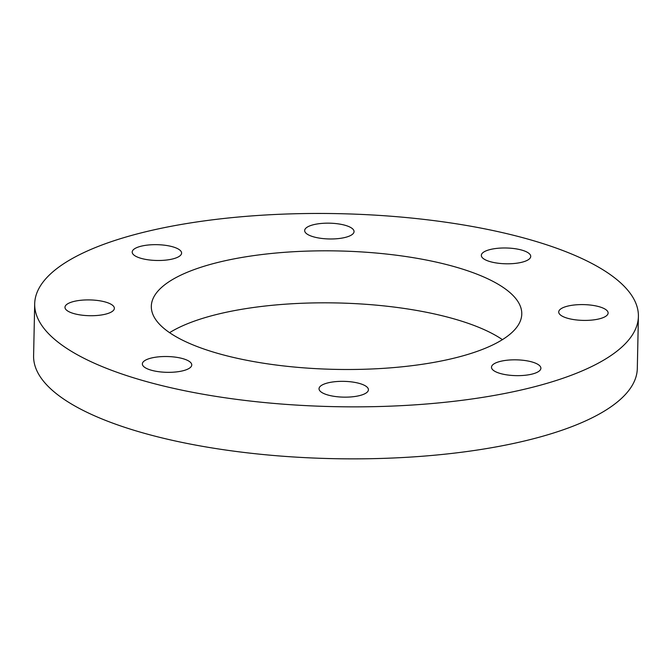 <?xml version="1.0" encoding="UTF-8"?>
<svg xmlns="http://www.w3.org/2000/svg" width="672" height="672" viewBox="0 0 672 672"><rect width="100%" height="100%" fill="white"/><g stroke="black" fill="none" stroke-linecap="round" stroke-linejoin="round"><path stroke-width="1.01" d="M593.527 319.897A24.704 7.896 -178.8 0 1 558.718 311.984A24.704 7.896 -178.8 0 1 583.582 304.609A24.704 7.896 -178.8 0 1 608.118 313.018A24.704 7.896 -178.8 0 1 593.527 319.897M507.41 374.959A24.704 7.896 -178.8 0 1 491.492 367.223A24.704 7.896 -178.8 0 1 516.356 359.839A24.704 7.896 -178.8 0 1 540.893 368.256A24.704 7.896 -178.8 0 1 507.41 374.959M321.199 392.053A24.704 7.896 -178.8 0 1 319.032 388.727A24.704 7.896 -178.8 0 1 343.896 381.352A24.704 7.896 -178.8 0 1 368.424 389.76A24.704 7.896 -178.8 0 1 348.818 397.068A24.704 7.896 -178.8 0 1 321.199 392.053M143.976 361.183A24.704 7.896 -178.8 0 1 171.604 356.748A24.704 7.896 -178.8 0 1 191.755 364.938A24.704 7.896 -178.8 0 1 166.891 372.322A24.704 7.896 -178.8 0 1 142.363 363.905A24.704 7.896 -178.8 0 1 143.976 361.183M79.556 300.418A24.704 7.896 -178.8 0 1 114.366 308.33A24.704 7.896 -178.8 0 1 89.502 315.706A24.704 7.896 -178.8 0 1 64.974 307.297A24.704 7.896 -178.8 0 1 79.556 300.418M165.682 245.356A24.704 7.896 -178.8 0 1 181.591 253.092A24.704 7.896 -178.8 0 1 156.736 260.476A24.704 7.896 -178.8 0 1 132.199 252.059A24.704 7.896 -178.8 0 1 165.682 245.356M351.893 228.262A24.704 7.896 -178.8 0 1 354.052 231.588A24.704 7.896 -178.8 0 1 329.196 238.963A24.704 7.896 -178.8 0 1 304.66 230.555A24.704 7.896 -178.8 0 1 324.265 223.247A24.704 7.896 -178.8 0 1 351.893 228.262M529.116 259.132A24.704 7.896 -178.8 0 1 501.48 263.567A24.704 7.896 -178.8 0 1 481.328 255.377A24.704 7.896 -178.8 0 1 506.192 247.993A24.704 7.896 -178.8 0 1 530.729 256.41A24.704 7.896 -178.8 0 1 529.116 259.132M638.4 316.478L637.308 368.483A301.921 96.516 -178.8 0 1 617.585 401.797A301.921 96.516 -178.8 0 1 279.888 456.002A301.921 96.516 -178.8 0 1 33.6 355.841L34.692 303.836A301.921 96.516 1.2 0 0 280.972 403.998A301.921 96.516 1.2 0 0 618.668 349.793A301.921 96.516 1.2 0 0 638.4 316.478A301.921 96.516 1.2 0 0 338.562 213.662A301.921 96.516 1.2 0 0 34.692 303.836M502.421 339.646A185.27 59.228 1.2 0 0 336.697 302.946A185.27 59.228 1.2 0 0 169.579 332.674M163.422 285.835A185.27 59.228 -178.8 0 1 370.642 252.571A185.27 59.228 -178.8 0 1 521.774 314.034A185.27 59.228 -178.8 0 1 335.303 369.373A185.27 59.228 -178.8 0 1 151.318 306.281A185.27 59.228 -178.8 0 1 163.422 285.835"/></g></svg>
